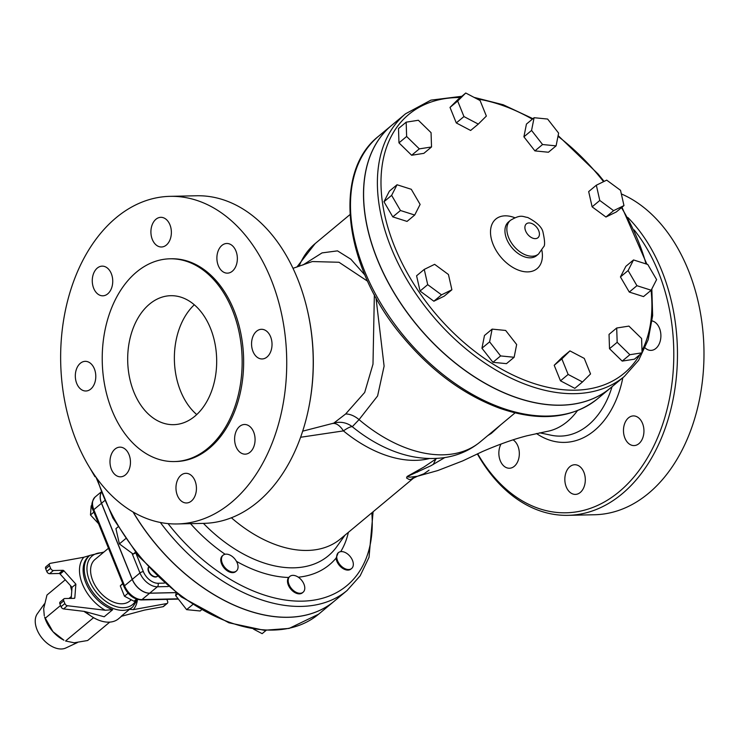 <?xml version="1.0" encoding="UTF-8"?>
<svg xmlns="http://www.w3.org/2000/svg" width="741" height="741" viewBox="0 0 741 741"><rect width="100%" height="100%" fill="white"/><g stroke="black" fill="none" stroke-linecap="round" stroke-linejoin="round"><path stroke-width="1.11" d="M98.581 523.692L90.476 514.958L91.162 505.89L92.014 505.186M93.894 512.105L90.476 514.958M148.515 567.569A6.447 4.094 50.2 0 0 150.914 574.386A6.447 4.094 50.2 0 0 157.185 576.433M157.222 576.479A6.447 4.094 -129.8 0 1 150.608 574.636A6.447 4.094 -129.8 0 1 148.367 567.411M122.839 583.741L120.292 585.862L122.719 583.445M128.091 593.208L124.469 596.218L120.292 585.862M136.539 599.145L134.038 601.238L124.469 596.218M95.339 476.343L94.931 476.685L90.282 468.701M95.774 476.945L94.931 476.685M117.967 526.953L115.929 528.648L119.384 543.903L125.535 538.781M135.408 552.249L133.195 554.092L119.384 543.903M135.844 552.795L133.195 554.092M235.471 559.798A10.318 6.549 50.2 0 0 223.152 555.176A10.318 6.549 50.2 0 0 221.587 557.964A10.318 6.549 50.2 0 0 226.413 569.042A10.318 6.549 50.2 0 0 236.36 571.033A10.318 6.549 50.2 0 0 235.471 559.798M236.36 571.033L235.675 571.607A10.318 6.549 -129.8 0 1 224.032 567.875A10.318 6.549 -129.8 0 1 222.467 555.75L223.152 555.176M177.46 594.041L175.626 595.569L176.136 593.004M192.577 604.693L186.621 609.648L175.626 595.569M201.33 610L200.153 610.982L186.621 609.648M297.567 576.739A10.318 6.549 50.2 0 0 289.879 576.387A10.318 6.549 50.2 0 0 289.009 584.482A10.318 6.549 50.2 0 0 303.078 592.254A10.318 6.549 50.2 0 0 297.567 576.739M303.078 592.254L302.393 592.828A10.318 6.549 -129.8 0 1 291.139 589.53A10.318 6.549 -129.8 0 1 288.647 577.489L289.879 576.387M266.093 630.369L262.147 633.657L253.533 629.137M341.073 551.61A10.318 6.549 50.2 0 0 338.424 552.629A10.318 6.549 50.2 0 0 341.119 565.967A10.318 6.549 50.2 0 0 351.632 568.495A10.318 6.549 50.2 0 0 351.336 558.13A10.318 6.549 50.2 0 0 341.073 551.61M351.632 568.495L350.947 569.069A10.318 6.549 -129.8 0 1 342.046 567.921A10.318 6.549 -129.8 0 1 336.071 558.13L338.137 552.897M556.093 145.866L558.621 133.121L547.627 119.051L534.094 117.708L531.566 130.444L542.569 144.523L556.093 145.866L548.433 152.238L534.909 150.895L542.569 144.523M534.909 150.895L523.906 136.826L531.566 130.444M523.906 136.826L526.434 124.09L534.094 117.708M623.968 205.581L616.308 211.954L605.943 217.03L613.604 210.648L623.968 205.581L620.523 190.317L606.703 180.137L596.338 185.213L599.784 200.468L613.604 210.648M605.943 217.03L592.124 206.841L599.784 200.468M592.124 206.841L588.678 191.586L596.338 185.213M651.182 290.222L643.521 296.595L629.276 292.065L636.936 285.693L651.182 290.222L656.6 279.607L647.764 264.472L633.518 259.943L628.109 270.548L636.936 285.693M629.276 292.065L620.439 276.93L628.109 270.548M620.439 276.93L625.858 266.325L633.518 259.943M642.067 352.809L634.407 359.19L622.19 361.099L609.51 348.696L617.17 342.314L629.859 354.717L642.067 352.809L641.595 338.498L628.914 326.105L616.697 328.013L617.17 342.314M622.19 361.099L629.859 354.717M609.51 348.696L609.037 334.386L616.697 328.013M582.482 381.967L574.821 388.34L560.483 380.818L554.203 365.285L561.863 358.903L568.143 374.446L582.482 381.967L590.549 373.946L584.279 358.412L569.931 350.891L561.863 358.903M560.483 380.818L568.143 374.446M554.203 365.285L562.271 357.273L569.931 350.891M514.134 357.273L506.473 363.646L492.941 362.312L481.946 348.233L484.475 335.497L492.135 329.115L489.606 341.851L500.601 355.93L514.134 357.273L516.662 344.537L505.658 330.458L492.135 329.115M481.946 348.233L489.606 341.851M492.941 362.312L500.601 355.93M451.89 289.768L444.23 296.15L433.865 301.216L420.045 291.037L416.59 275.782L424.26 269.4L427.705 284.655L441.525 294.844L451.89 289.768L448.444 274.513L434.624 264.333L424.26 269.4M433.865 301.216L441.525 294.844M420.045 291.037L427.705 284.655M414.71 215.038L407.041 221.411L392.795 216.881L383.968 201.747L389.386 191.141L397.046 184.759L391.628 195.365L400.464 210.509L414.71 215.038L420.119 204.423L411.292 189.288L397.046 184.759M392.795 216.881L400.464 210.509M383.968 201.747L391.628 195.365M431.058 132.658L418.369 120.264L406.161 122.172L406.633 136.474L419.313 148.876L431.531 146.968L431.058 132.658M419.313 148.876L411.653 155.258L423.861 153.35L431.531 146.968M411.653 155.258L398.973 142.856L406.633 136.474M398.973 142.856L398.501 128.545L406.161 122.172M486.365 116.068L480.085 100.535L465.746 93.014L457.679 101.035L463.949 116.569L478.297 124.09L486.365 116.068M463.949 116.569L456.289 122.941L470.637 130.462L478.297 124.09M456.289 122.941L450.009 107.408L457.679 101.035M450.009 107.408L458.077 99.396L465.746 93.014M133.056 512.022A158.037 100.313 50.2 0 0 333.932 601.442A158.037 100.313 50.2 0 0 333.978 601.414M133.232 512.124A158.037 100.313 50.2 0 0 334.015 601.377L347.038 590.54L360.154 575.831L369.027 557.297L373.112 511.753M624.283 376.511L610.491 387.997A170.939 108.501 -129.8 0 1 377.391 259.35A170.939 108.501 -129.8 0 1 391.767 125.257L405.559 113.771A170.939 108.501 50.2 0 0 391.183 247.874A170.939 108.501 50.2 0 0 624.283 376.511L638.631 360.293L648.19 339.721L652.636 315.629L651.839 288.925M44.386 603.878L37.337 613.752A22.573 14.329 50.2 0 0 37.05 629.72A22.573 14.329 50.2 0 0 65.829 647.986L77.462 642.54M45.738 620.217A26.444 16.784 -129.8 0 1 44.636 617.021L52.944 631.656A26.444 16.784 -129.8 0 1 45.738 620.217M63.939 640.205A26.444 16.784 -129.8 0 1 52.944 631.656L63.939 640.205M65.282 579.795L46.979 595.032L43.663 608.667L44.284 615.78M121.552 616.271L118.523 618.781A33.54 21.294 -129.8 0 1 95.867 618.902L93.514 617.716L65.551 641.002L74.174 642.78L87.651 640.511L109.751 622.116M71.34 596.505L69.006 598.45M60.53 605.508L45.21 618.263M95.867 618.902A33.54 21.294 -129.8 0 1 85.548 611.714M71.775 590.781A33.54 21.294 -129.8 0 1 71.386 589.493A33.54 21.294 -129.8 0 1 70.497 585.631M93.514 617.716L83.918 611.353M67.394 605.721L105.25 610.251L112.697 609.686L104.185 616.771L84.418 611.408L63.559 608.917L67.394 605.721A2.584 1.639 -129.8 0 1 64.856 603.535L61.021 606.722A2.584 1.639 50.2 0 0 63.559 608.917M89.661 555.528L83.835 557.241A36.124 22.925 50.2 0 0 105.25 610.251M61.021 606.722L59.928 604.017L63.763 600.831A2.584 1.639 -129.8 0 1 63.976 598.802A2.584 1.639 -129.8 0 1 64.726 598.543L74.257 598.339A1.287 0.815 50.2 0 0 74.628 598.209A1.287 0.815 50.2 0 0 74.832 597.755L75.869 584.158L63.967 570.848A1.287 0.815 50.2 0 0 62.929 570.311L53.398 570.514A2.584 1.639 -129.8 0 1 50.62 568.319L49.527 565.605A2.584 1.639 -129.8 0 1 49.749 563.586A2.584 1.639 -129.8 0 1 50.268 563.345L83.835 557.241M63.763 600.831L64.856 603.535M166.808 599.367L167.577 601.266A2.584 1.639 -129.8 0 1 167.364 603.294A2.584 1.639 -129.8 0 1 166.845 603.535L163.011 606.722L144.514 610.084L121.052 616.401L129.573 609.315L133.278 609.639A36.124 22.925 50.2 0 0 137.372 600.182M166.845 603.535L133.278 609.639M108.492 548.238L95.052 559.427A27.093 17.2 50.2 0 0 92.773 580.685A27.093 17.2 50.2 0 0 129.721 601.071L131.268 599.784M75.869 584.158L72.034 587.354L71.201 598.404M49.749 563.586L45.914 566.772A2.584 1.639 50.2 0 0 45.701 568.801L46.794 571.506A2.584 1.639 50.2 0 0 49.564 573.701L59.095 573.497A1.287 0.815 -129.8 0 1 60.132 574.034L72.034 587.354M63.976 598.802L60.151 601.998A2.584 1.639 50.2 0 0 59.928 604.017M163.011 606.722A2.584 1.639 50.2 0 0 163.529 606.481L167.364 603.294M175.682 592.652L149.636 593.226A16.2 10.281 50.2 0 1 132.222 579.397L101.471 503.287L93.811 509.669A2.584 0.898 158 0 0 93.283 510.595C90.819 506.362 91.449 501.814 95.172 496.961L100.98 492.117M391.73 125.285A170.939 108.501 50.2 0 0 391.683 125.322A170.939 108.501 50.2 0 0 417.665 326.105A170.939 108.501 50.2 0 0 610.417 388.062A170.939 108.501 50.2 0 0 610.454 388.025M104.49 500.777L101.545 503.222A16.2 10.281 -129.8 0 1 101.193 492.682M131.972 553.184L139.956 572.96A16.2 10.281 50.2 0 0 157.379 586.779L149.71 593.161L175.598 592.587M149.71 593.161A16.2 10.281 -129.8 0 1 132.296 579.332L101.545 503.222M101.174 492.635A16.2 10.281 50.2 0 0 101.471 503.287M477.343 453.89A163.844 113.002 -91.3 0 0 568.023 515.338A163.844 113.002 -91.3 0 0 661.704 270.53A163.844 113.002 -91.3 0 0 627.84 217.502M634.111 229.886A161.26 111.224 88.7 0 1 658.304 271.845A161.26 111.224 88.7 0 1 627.043 484.494A161.26 111.224 88.7 0 1 477.658 453.742M652.136 320.918A14.839 10.235 88.7 0 1 659.471 328.217A14.839 10.235 88.7 0 1 660.574 339.489A14.839 10.235 88.7 0 1 650.987 350.382A14.839 10.235 88.7 0 1 645.17 347.946M638.918 443.646A14.839 10.235 88.7 0 1 634.037 445.582A14.839 10.235 88.7 0 1 623.477 430.975A14.839 10.235 88.7 0 1 633.379 415.914A14.839 10.235 88.7 0 1 642.521 423.417A14.839 10.235 88.7 0 1 638.918 443.646M572.524 493.867A14.839 10.235 88.7 0 1 564.892 477.695A14.839 10.235 88.7 0 1 574.747 464.737A14.839 10.235 88.7 0 1 583.88 472.23A14.839 10.235 88.7 0 1 575.396 494.395A14.839 10.235 88.7 0 1 572.524 493.867M513.087 439.848A14.839 10.235 88.7 0 1 517.903 446.073A14.839 10.235 88.7 0 1 509.419 468.238A14.839 10.235 88.7 0 1 500.277 460.745A14.839 10.235 88.7 0 1 501.055 444.016M568.023 515.338L594.541 514.745A163.844 113.002 -91.3 0 0 688.232 269.946A163.844 113.002 -91.3 0 0 621.338 193.929M308.914 407.031L309.071 406.244A161.26 111.224 -91.3 0 0 306.904 308.126L306.718 307.348A163.844 113.002 88.7 0 1 308.914 407.031A163.844 113.002 88.7 0 1 203.803 523.368L177.284 523.952A163.844 113.002 88.7 0 1 60.697 362.645A163.844 113.002 88.7 0 1 170.059 196.346A163.844 113.002 88.7 0 1 270.974 279.144A163.844 113.002 88.7 0 1 177.284 523.952M170.059 196.346L196.578 195.763A163.844 113.002 88.7 0 1 297.493 278.56A163.844 113.002 88.7 0 1 306.718 307.348M429.048 470.192L423.926 473.777L417.405 476.259L437.755 470.563L462.773 460.874L482.465 451.538C499.156 444.331 514.004 439.08 526.999 435.773L546.589 431.512A79.982 55.167 -91.3 0 0 577.415 410.69M169.939 258.804L171.44 258.776A101.397 69.941 88.7 0 1 233.887 310.016A101.397 69.941 88.7 0 1 175.904 461.523L174.413 461.56A101.397 69.941 -91.3 0 0 232.396 310.053A101.397 69.941 -91.3 0 0 169.939 258.804A101.397 69.941 -91.3 0 0 102.258 361.728A101.397 69.941 -91.3 0 0 174.413 461.56M129.036 454.65A14.839 10.235 -91.3 0 0 119.894 447.147A14.839 10.235 -91.3 0 0 109.992 462.208A14.839 10.235 -91.3 0 0 120.551 476.815A14.839 10.235 -91.3 0 0 129.036 454.65M195.013 480.807A14.839 10.235 -91.3 0 0 185.88 473.314A14.839 10.235 -91.3 0 0 175.969 488.365A14.839 10.235 -91.3 0 0 186.528 502.972A14.839 10.235 -91.3 0 0 195.013 480.807M253.654 431.994A14.839 10.235 -91.3 0 0 244.511 424.491A14.839 10.235 -91.3 0 0 234.61 439.552A14.839 10.235 -91.3 0 0 245.169 454.159A14.839 10.235 -91.3 0 0 253.654 431.994M270.604 336.794A14.839 10.235 -91.3 0 0 261.462 329.3A14.839 10.235 -91.3 0 0 251.56 344.352A14.839 10.235 -91.3 0 0 262.119 358.959A14.839 10.235 -91.3 0 0 270.604 336.794M235.934 250.986A14.839 10.235 -91.3 0 0 226.792 243.483A14.839 10.235 -91.3 0 0 216.891 258.544A14.839 10.235 -91.3 0 0 227.45 273.151A14.839 10.235 -91.3 0 0 235.934 250.986M169.948 224.819A14.839 10.235 -91.3 0 0 160.816 217.326A14.839 10.235 -91.3 0 0 150.914 232.387A14.839 10.235 -91.3 0 0 161.464 246.994A14.839 10.235 -91.3 0 0 169.948 224.819M111.317 273.642A14.839 10.235 -91.3 0 0 102.175 266.139A14.839 10.235 -91.3 0 0 92.273 281.2A14.839 10.235 -91.3 0 0 102.832 295.807A14.839 10.235 -91.3 0 0 111.317 273.642M94.366 368.833A14.839 10.235 -91.3 0 0 85.224 361.339A14.839 10.235 -91.3 0 0 75.323 376.4A14.839 10.235 -91.3 0 0 85.882 390.998A14.839 10.235 -91.3 0 0 94.366 368.833M194.318 304.773A64.504 44.488 -91.3 0 0 196.736 414.562M210.481 328.291A64.504 44.488 88.7 0 1 173.598 424.667A64.504 44.488 88.7 0 1 127.702 361.163A64.504 44.488 88.7 0 1 170.754 295.696A64.504 44.488 88.7 0 1 210.481 328.291M436.764 458.42L423.843 467.089L407.096 476.482L406.559 478.001L409.06 479.464L410.875 479.464L414.793 476.787M417.544 472.119L418.387 470.257M300.587 437.264L343.416 430.892C347.668 427.918 350.632 426.529 352.281 426.705L359.052 419.628L377.595 395.953L384.107 366.128L375.965 297.669M444.804 457.567L431.049 465.672L407.633 476.37L407.643 476.861L410.292 477.148L417.405 476.259L413.441 478.186L340.425 538.966A114.17 72.47 -129.8 0 1 231.377 517.764M364.915 275.05L350.836 259.202L337.498 250.866L322.057 252.894L302.856 265.037M435.782 459.142L433.309 464.459M312.304 261.545L338.998 262.268L367.647 281.247M374.353 294.723L372.992 364.155L364.683 392.452L345.621 413.987L333.737 423.148L302.68 431.169M332.153 423.593A20.637 10.43 -105.3 0 1 343.416 430.892A114.17 72.47 -129.8 0 0 429.419 458.531M345.621 413.987A20.637 13.097 -129.7 0 1 359.052 419.628A129.008 81.89 -129.8 0 0 480.261 441.858L515.06 412.885M333.737 423.148A20.637 20.507 -112.4 0 1 352.281 426.705A121.237 76.953 -129.8 0 0 388.905 449.231L389.312 449.398M487.8 435.588L491.376 433.374M491.385 433.365L500.647 424.889M345.028 535.132L336.831 546.626A119.375 75.777 -129.8 0 1 203.414 523.378M340.712 551.647A126.97 80.593 50.2 0 0 348.372 532.353M298.28 577.193A126.97 80.593 50.2 0 0 336.071 558.13M236.453 561.326A126.97 80.593 50.2 0 0 288.647 577.489M190.53 523.655A126.97 80.593 50.2 0 0 225.107 554.249M371.806 512.846A154.165 97.849 -129.8 0 1 305.144 601.044A154.165 97.849 -129.8 0 1 168.059 523.609M333.932 601.442L318.611 614.196A158.037 100.313 -129.8 0 1 197.43 606.749A158.037 100.313 -129.8 0 1 97.395 479.177M639.798 354.698A168.355 106.861 -129.8 0 1 518.191 377.465A168.355 106.861 -129.8 0 1 394.582 246.558A168.355 106.861 -129.8 0 1 460.318 97.534M476.982 98.914A168.355 106.861 -129.8 0 1 532.344 119.171M557.992 136.288A168.355 106.861 -129.8 0 1 603.563 181.675M621.486 207.647A168.355 106.861 -129.8 0 1 646.022 263.916M651.08 290.305A168.355 106.861 -129.8 0 1 642.002 350.669M514.782 217.715A32.252 20.47 50.2 0 0 493.108 244.382A32.252 20.47 50.2 0 0 524.804 271.743A32.252 20.47 50.2 0 0 541.866 250.254M506.705 239.111A21.934 13.922 -129.8 0 1 508.548 221.911L510.466 220.318A21.934 13.922 50.2 0 0 508.622 237.518A21.934 13.922 50.2 0 0 538.531 254.024L536.614 255.617A21.934 13.922 -129.8 0 1 506.705 239.111M538.698 230.646A9.031 5.733 -129.8 0 1 535.326 238.639A9.031 5.733 -129.8 0 1 525.619 230.933A9.031 5.733 -129.8 0 1 528.991 222.948A9.031 5.733 -129.8 0 1 538.698 230.646M112.697 609.686A33.54 21.294 -129.8 0 1 86.512 584.343A33.54 21.294 -129.8 0 1 88.624 556.389L89.772 555.426A33.54 21.294 50.2 0 0 94.876 594.828A33.54 21.294 50.2 0 0 132.695 606.99L137.613 599.488M132.695 606.99L131.546 607.944A33.54 21.294 -129.8 0 1 129.573 609.315M136.455 599.219A31.604 20.063 -129.8 0 1 94.857 590.355A31.604 20.063 -129.8 0 1 102.999 552.814M74.832 597.755L74.137 598.339M60.132 574.034L63.967 570.848M62.929 570.311L59.095 573.497M49.564 573.701L53.398 570.514M50.62 568.319L46.794 571.506M45.701 568.801L49.527 565.605M178.155 598.802L141.976 599.599A2.584 1.778 88.7 0 1 141.123 599.941L178.396 599.117M149.636 593.226L141.976 599.599A16.2 10.281 -129.8 0 1 124.562 585.779A2.584 0.898 158 0 0 124.034 586.705C127.878 594.856 133.575 599.265 141.123 599.941M132.222 579.397L124.562 585.779L93.811 509.669A16.2 10.281 -129.8 0 1 95.172 496.961M164.345 583.121L158 583.26A13.625 8.642 -129.8 0 1 143.356 571.644L135.76 552.832M132.296 579.332L139.956 572.96A2.584 0.898 -22 0 1 143.356 571.644M168.244 586.539L157.379 586.779A2.584 1.778 -91.3 0 0 158 583.26M299.058 266.343A129.008 81.89 -129.8 0 1 315.175 243.567L296.845 267.084M536.438 433.494A90.828 62.642 -91.3 0 0 622.838 377.715M612.057 386.7A84.465 58.252 88.7 0 1 551.23 435.236L539.67 432.809M597.394 398.899A170.939 108.501 -129.8 0 1 404.642 336.951A170.939 108.501 -129.8 0 1 378.66 136.159C331.699 172.718 344.222 268.001 402.65 336.766C431.382 371.084 463.783 394.925 499.86 408.3C539.439 421.907 571.95 418.776 597.394 398.899L610.417 388.062M160.352 522.479A158.037 100.313 50.2 0 0 347.038 590.54M389.673 449.546A121.237 76.953 -129.8 0 1 388.905 449.231C407.448 457.216 425.769 460.041 443.878 457.706C457.595 455.752 469.729 450.472 480.261 441.858M337.85 553.11L338.424 552.629M318.611 614.196L289.11 628.424L264.074 630.276L228.849 622.773L181.313 596.94L138.845 556.51L112.882 518.033L96.052 477.343M646.893 264.194L621.958 207.248M604.11 181.406L598.117 174.033L558.13 135.594M532.927 118.69L503.232 104.768L474.045 97.367M461.81 96.293L430.929 100.137L405.559 113.771M510.466 220.318C521.34 213.843 522.775 216.9 527.685 217.456C536.929 222.337 542.032 227.255 542.996 232.192C544.913 240.899 545.098 245.79 543.551 246.864L538.531 254.024M71.775 590.855L71.386 589.493M89.772 555.426L103.916 552.054M124.034 586.705L93.283 510.595M349.984 214.594L315.175 243.567M391.683 125.322L378.66 136.159M293.01 268.325L312.332 261.536"/></g></svg>
